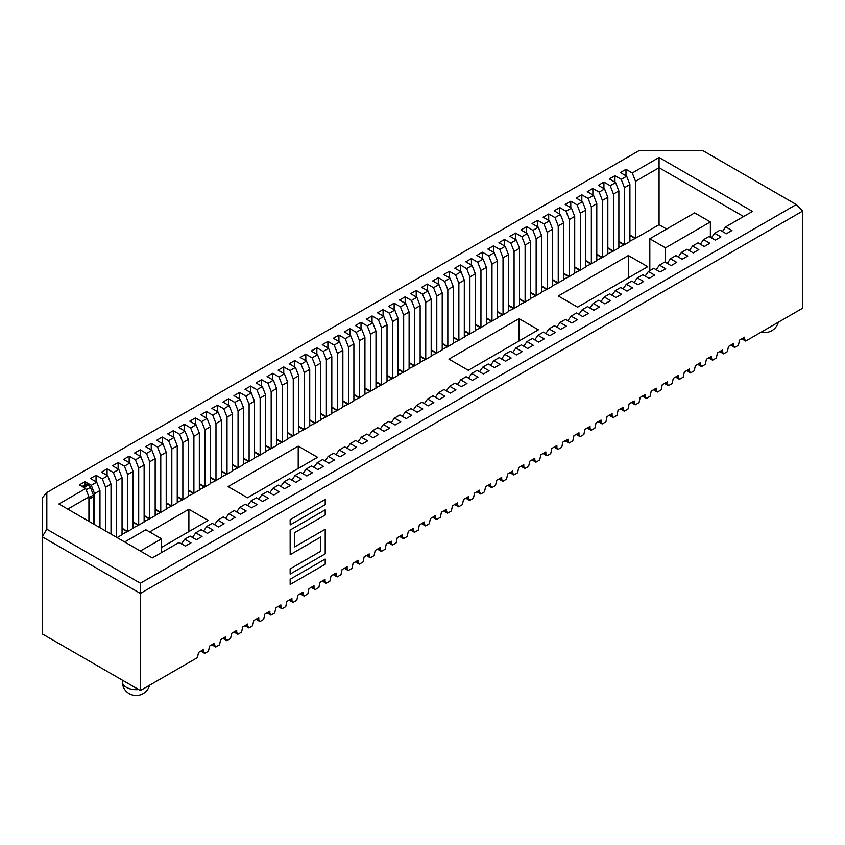<?xml version="1.0" encoding="UTF-8"?>
<svg xmlns="http://www.w3.org/2000/svg" width="845" height="845" viewBox="0 0 845 845"><rect width="100%" height="100%" fill="white"/><g stroke="black" fill="none" stroke-linecap="round" stroke-linejoin="round"><path stroke-width="1.27" d="M649.816 238.776L665.511 247.838L710.37 221.939L694.674 212.877L649.816 238.776L649.816 270.675M629.916 241.036L635.102 238.533L629.916 235.533M228.129 486.604L247.469 497.768L317.562 457.303L298.222 446.139L228.129 486.604M149.628 531.928L188.879 509.26L208.219 520.435L161.543 547.38M628.363 255.528L647.714 266.693L577.621 307.157L558.281 295.993L628.363 255.528L628.363 277.868M519.031 318.649L538.371 329.825L468.278 370.29L448.938 359.114L519.031 318.649L519.031 340.989M618.867 247.416L624.054 244.902L618.867 241.913M607.83 253.785L613.016 251.282L607.83 248.282M596.792 260.165L601.978 257.651L596.792 254.662M585.754 266.534L590.94 264.031L585.754 261.031M574.706 272.914L579.892 270.4L574.706 267.411M563.668 279.283L568.854 276.78L563.668 273.78M552.63 285.663L557.816 283.149L552.63 280.149M541.592 292.032L546.778 289.518L541.592 286.529M530.544 298.401L535.73 295.898L530.544 292.898M519.506 304.781L524.692 302.267L519.506 299.278M508.468 311.15L513.654 308.647L508.468 305.647M497.43 317.53L502.617 315.016L497.43 312.027M486.382 323.899L491.568 321.396L486.382 318.396M475.344 330.279L480.53 327.765L475.344 324.776M464.306 336.648L469.493 334.145L464.306 331.145M453.269 343.028L458.455 340.514L453.269 337.525M442.22 349.397L447.406 346.894L442.22 343.894M431.182 355.777L436.369 353.263L431.182 350.274M420.145 362.146L425.331 359.643L420.145 356.643M409.107 368.526L414.293 366.012L409.107 363.023M398.058 374.895L403.245 372.391L398.058 369.392M387.021 381.275L392.207 378.761L387.021 375.771M375.983 387.644L381.169 385.14L375.983 382.141M364.934 394.024L370.131 391.51L364.934 388.52M353.897 400.393L359.083 397.889L353.897 394.89M342.859 406.772L348.045 404.259L342.859 401.259M331.821 413.142L337.007 410.628L331.821 407.639M320.773 419.511L325.969 417.007L320.773 414.008M309.735 425.891L314.921 423.377L309.735 420.387M298.697 432.26L303.883 429.756L298.697 426.757M287.659 438.639L292.845 436.126L287.659 433.136M276.611 445.009L281.797 442.505L276.611 439.506M265.573 451.388L270.759 448.875L265.573 445.885M254.535 457.758L259.721 455.254L254.535 452.255M243.497 464.137L248.683 461.623L243.497 458.634M232.449 470.507L237.635 468.003L232.449 465.003M221.411 476.886L226.597 474.372L221.411 471.383M210.373 483.255L215.559 480.752L210.373 477.752M199.335 489.635L204.522 487.121L199.335 484.132M188.287 496.004L193.473 493.501L188.287 490.501M177.249 502.384L182.435 499.87L177.249 496.881M166.212 508.753L171.398 506.25L166.212 503.25M155.174 515.133L160.36 512.619L155.174 509.63M144.125 521.502L149.311 518.988L144.125 515.999M133.087 527.871L138.274 525.368L133.087 522.368M122.05 534.251L127.236 531.737L122.05 528.748M629.916 235.047L635.514 238.29L659.068 224.696L666.631 229.058M625.987 175.802L625.987 169.327L620.378 172.57L626.673 176.204L629.916 184.548L629.916 241.522L624.476 244.659L618.867 241.427M614.949 182.182L614.949 175.707L609.34 178.939L615.635 182.573L618.867 190.917L618.867 247.902L613.438 251.039L607.83 247.796M603.911 188.551L603.911 182.076L598.302 185.319L604.597 188.953L607.83 197.297L607.83 254.271L602.4 257.408L596.792 254.176M592.863 194.931L592.863 188.456L587.254 191.688L593.549 195.322L596.792 203.666L596.792 260.651L591.352 263.788L585.754 260.545M581.825 201.3L581.825 194.825L576.216 198.068L582.511 201.701L585.754 210.046L585.754 267.02L580.314 270.157L574.706 266.925M570.787 207.68L570.787 201.205L565.178 204.437L571.473 208.071L574.706 216.415L574.706 273.4L569.276 276.537L563.668 273.294M559.739 214.049L559.739 207.574L554.14 210.817L560.436 214.45L563.668 222.795L563.668 279.769L558.239 282.906L552.63 279.674M548.701 220.429L548.701 213.954L543.092 217.186L549.387 220.82L552.63 229.164L552.63 286.138L547.19 289.275L541.592 286.043M537.663 226.798L537.663 220.323L532.054 223.566L538.349 227.199L541.592 235.544L541.592 292.518L536.153 295.655L530.544 292.412M526.625 233.178L526.625 226.703L521.016 229.935L527.312 233.569L530.544 241.913L530.544 298.887L525.115 302.024L519.506 298.792M515.577 239.547L515.577 233.072L509.979 236.315L516.274 239.948L519.506 248.293L519.506 305.267L514.077 308.404L508.468 305.161M504.539 245.927L504.539 239.452L498.93 242.684L505.225 246.317L508.468 254.662L508.468 311.636L503.028 314.773L497.43 311.541M493.501 252.296L493.501 245.821L487.892 249.064L494.188 252.697L497.43 261.042L497.43 318.016L491.991 321.153L486.382 317.91M482.463 258.676L482.463 252.201L476.855 255.433L483.15 259.066L486.382 267.411L486.382 324.385L480.953 327.522L475.344 324.29M471.415 265.045L471.415 258.57L465.817 261.813L472.112 265.446L475.344 273.791L475.344 330.765L469.915 333.902L464.306 330.659M460.377 271.425L460.377 264.95L454.768 268.182L461.064 271.815L464.306 280.16L464.306 337.134L458.867 340.271L453.269 337.039M449.339 277.794L449.339 271.319L443.731 274.551L450.026 278.195L453.269 286.539L453.269 343.514L447.829 346.651L442.22 343.408M438.301 284.163L438.301 277.688L432.693 280.931L438.988 284.564L442.22 292.909L442.22 349.883L436.791 353.02L431.182 349.788M427.253 290.543L427.253 284.068L421.655 287.3L427.95 290.944L431.182 299.278L431.182 356.263L425.753 359.4L420.145 356.157M416.215 296.912L416.215 290.437L410.607 293.68L416.902 297.313L420.145 305.658L420.145 362.632L414.705 365.769L409.107 362.537M405.178 303.292L405.178 296.817L399.569 300.049L405.864 303.682L409.107 312.027L409.107 369.011L403.667 372.149L398.058 368.906M394.14 309.661L394.14 303.186L388.531 306.429L394.826 310.062L398.058 318.407L398.058 375.381L392.629 378.518L387.021 375.286M383.091 316.041L383.091 309.566L377.493 312.798L383.788 316.431L387.021 324.776L387.021 381.76L381.591 384.897L375.983 381.655M372.053 322.41L372.053 315.935L366.445 319.178L372.74 322.811L375.983 331.155L375.983 388.13L370.543 391.267L364.934 388.035M361.016 328.789L361.016 322.315L355.407 325.547L361.702 329.18L364.934 337.525L364.934 394.509L359.505 397.646L353.897 394.404M349.978 335.159L349.978 328.684L344.369 331.927L350.664 335.56L353.897 343.904L353.897 400.879L348.467 404.016L342.859 400.783M338.929 341.538L338.929 335.064L333.331 338.296L339.616 341.929L342.859 350.274L342.859 407.248L337.43 410.385L331.821 407.153M327.892 347.908L327.892 341.433L322.283 344.675L328.578 348.309L331.821 356.653L331.821 413.627L326.381 416.765L320.773 413.522M316.854 354.287L316.854 347.813L311.245 351.045L317.54 354.678L320.773 363.023L320.773 419.997L315.343 423.134L309.735 419.902M305.816 360.657L305.816 354.182L300.207 357.424L306.503 361.058L309.735 369.402L309.735 426.376L304.306 429.513L298.697 426.271M294.768 367.036L294.768 360.561L289.17 363.794L295.454 367.427L298.697 375.771L298.697 432.746L293.268 435.883L287.659 432.651M283.73 373.405L283.73 366.931L278.121 370.173L284.416 373.807L287.659 382.151L287.659 439.125L282.219 442.262L276.611 439.02M272.692 379.785L272.692 373.31L267.083 376.543L273.379 380.176L276.611 388.52L276.611 445.495L271.182 448.632L265.573 445.399M261.654 386.154L261.654 379.68L256.046 382.922L262.341 386.556L265.573 394.9L265.573 451.874L260.144 455.011L254.535 451.769M250.606 392.524L250.606 386.059L244.997 389.291L251.292 392.925L254.535 401.269L254.535 458.243L249.106 461.381L243.497 458.148M239.568 398.903L239.568 392.429L233.959 395.661L240.255 399.305L243.497 407.639L243.497 464.623L238.058 467.76L232.449 464.518M228.53 405.273L228.53 398.798L222.922 402.04L229.217 405.674L232.449 414.018L232.449 470.992L227.02 474.129L221.411 470.897M217.492 411.652L217.492 405.178L211.884 408.41L218.179 412.054L221.411 420.387L221.411 477.372L215.982 480.509L210.373 477.267M206.444 418.021L206.444 411.547L200.835 414.789L207.131 418.423L210.373 426.767L210.373 483.741L204.944 486.878L199.335 483.646M195.406 424.401L195.406 417.926L189.798 421.159L196.093 424.792L199.335 433.136L199.335 490.121L193.896 493.258L188.287 490.015M184.368 430.77L184.368 424.296L178.76 427.538L185.055 431.172L188.287 439.516L188.287 496.49L182.858 499.627L177.249 496.395M173.331 437.15L173.331 430.675L167.722 433.907L174.017 437.541L177.249 445.885L177.249 502.87L171.82 506.007L166.212 502.764M162.282 443.519L162.282 437.045L156.674 440.287L162.969 443.921L166.212 452.265L166.212 509.239L160.772 512.376L155.174 509.144M151.244 449.899L151.244 443.424L145.636 446.656L151.931 450.29L155.174 458.634L155.174 515.619L149.734 518.756L144.125 515.513M140.207 456.268L140.207 449.793L134.598 453.036L140.893 456.67L144.125 465.014L144.125 521.988L138.696 525.125L133.087 521.883M129.169 462.648L129.169 456.173L123.56 459.405L129.855 463.039L133.087 471.383L133.087 528.357L127.658 531.494L122.05 528.262M118.12 469.017L118.12 462.542L112.512 465.785L118.807 469.419L122.05 477.763L122.05 534.737L117.096 537.6M665.511 247.838L665.511 262.373M710.37 221.939L710.37 237.276M743.611 216.521L659.068 167.711L635.514 181.305L632.282 172.971L625.987 169.327M659.068 224.696L659.068 157.497L752.451 211.419L725.665 226.882L731.96 230.516L726.351 233.759L720.056 230.115L714.627 233.252L720.922 236.896L715.314 240.128L709.018 236.494L703.589 239.631L709.885 243.265L704.276 246.497L697.981 242.864L692.541 246.001L698.836 249.634L693.238 252.877L686.943 249.243L681.503 252.38L687.798 256.014L682.19 259.246L675.894 255.612L670.465 258.75L676.76 262.383L671.152 265.626L664.857 261.992L659.427 265.129L665.723 268.763L660.114 271.995L653.819 268.361L648.379 271.498L654.674 275.132L649.076 278.375L642.781 274.741L637.341 277.878L643.636 281.512L638.028 284.744L631.733 281.11L626.303 284.247L632.599 287.881L626.99 291.124L620.695 287.49L615.266 290.627L621.561 294.261L615.952 297.493L609.657 293.859L604.217 296.996L610.512 300.63L604.914 303.873L598.619 300.239L593.179 303.376L599.475 307.01L593.866 310.242L587.571 306.608L582.142 309.745L588.437 313.379L582.828 316.621L576.533 312.988L571.104 316.125L577.399 319.759L571.79 322.991L565.495 319.357L560.055 322.494L566.351 326.128L560.753 329.37L554.457 325.737L549.018 328.874L555.313 332.507L549.704 335.74L543.409 332.106L537.98 335.243L544.275 338.877L538.666 342.119L532.371 338.475L526.942 341.612L533.237 345.256L527.629 348.489L521.333 344.855L515.894 347.992L522.189 351.626L516.58 354.868L510.295 351.224L504.856 354.361L511.151 358.005L505.542 361.237L499.247 357.604L493.818 360.741L500.113 364.375L494.505 367.607L488.209 363.973L482.78 367.11L489.075 370.744L483.467 373.986L477.171 370.353L471.732 373.49L478.027 377.123L472.418 380.356L466.134 376.722L460.694 379.859L466.989 383.493L461.381 386.735L455.085 383.102L449.656 386.239L455.951 389.872L450.343 393.105L444.047 389.471L438.618 392.608L444.914 396.242L439.305 399.484L433.01 395.851L427.57 398.988L433.865 402.621L428.257 405.853L421.961 402.22L416.532 405.357L422.827 408.991L417.219 412.233L410.923 408.6L405.494 411.737L411.79 415.37L406.181 418.602L399.886 414.969L394.457 418.106L400.752 421.739L395.143 424.982L388.848 421.349L383.408 424.486L389.703 428.119L384.095 431.351L377.799 427.718L372.37 430.855L378.666 434.488L373.057 437.731L366.762 434.098L361.333 437.235L367.628 440.868L362.019 444.1L355.724 440.467L350.295 443.604L356.59 447.237L350.981 450.48L344.686 446.847L339.246 449.984L345.542 453.617L339.933 456.849L333.638 453.216L328.209 456.353L334.504 459.986L328.895 463.229L322.6 459.585L317.171 462.722L323.466 466.366L317.857 469.598L311.562 465.965L306.133 469.102L312.428 472.735L306.82 475.967L300.524 472.334L295.085 475.471L301.38 479.104L295.771 482.347L289.476 478.714L284.047 481.851L290.342 485.484L284.733 488.716L278.438 485.083L273.009 488.22L279.304 491.853L273.695 495.096L267.4 491.463L261.971 494.6L268.256 498.233L262.658 501.465L256.362 497.832L250.923 500.969L257.218 504.602L251.609 507.845L245.314 504.211L239.885 507.349L246.18 510.982L240.571 514.214L234.276 510.581L228.847 513.718L235.142 517.351L229.534 520.594L223.238 516.96L217.799 520.097L224.094 523.731L218.496 526.963L212.201 523.33L206.761 526.467L213.056 530.1L207.447 533.343L201.152 529.709L195.723 532.846L202.018 536.48L196.41 539.712L190.114 536.079L184.685 539.216L190.981 542.849L185.372 546.092L179.077 542.458L152.29 557.922L58.907 504L85.694 488.537L88.926 496.881L67.748 509.112M298.222 468.479L298.222 446.139M188.879 531.6L188.879 509.26M124.659 541.972L145.847 529.741L161.543 538.804L161.543 552.577M88.926 521.333L88.926 496.881M85.007 484.798L85.007 481.671L79.398 484.903L85.694 488.537M161.543 538.804L140.365 551.035M94.534 524.576L94.534 493.649L91.292 485.305L85.007 481.671M99.963 527.713L99.963 490.512L94.534 493.649M96.045 481.766L96.045 475.291L90.436 478.534L96.731 482.168L99.963 490.512M181.443 543.821L184.685 539.216M105.572 530.945L105.572 487.269L102.34 478.925L96.045 475.291M111.012 534.082L111.012 484.132L105.572 487.269M107.083 475.397L107.083 468.922L101.474 472.154L107.769 475.788L111.012 484.132M192.48 537.452L195.723 532.846M116.61 537.325L116.61 480.9L113.378 472.556L107.083 468.922M122.05 477.763L116.61 480.9M203.529 531.072L206.761 526.467M127.658 531.494L127.658 474.52L124.416 466.176L118.12 462.542M133.087 471.383L127.658 474.52M214.567 524.703L217.799 520.097M138.696 525.125L138.696 468.151L135.453 459.807L129.169 456.173M144.125 465.014L138.696 468.151M225.604 518.323L228.847 513.718M149.734 518.756L149.734 461.771L146.502 453.427L140.207 449.793M155.174 458.634L149.734 461.771M236.653 511.954L239.885 507.349M160.772 512.376L160.772 455.402L157.54 447.058L151.244 443.424M166.212 452.265L160.772 455.402M247.691 505.574L250.923 500.969M171.82 506.007L171.82 449.022L168.577 440.678L162.282 437.045M177.249 445.885L171.82 449.022M258.728 499.205L261.971 494.6M182.858 499.627L182.858 442.653L179.626 434.309L173.331 430.675M188.287 439.516L182.858 442.653M269.766 492.825L273.009 488.22M193.896 493.258L193.896 436.274L190.664 427.929L184.368 424.296M199.335 433.136L193.896 436.274M280.815 486.456L284.047 481.851M204.944 486.878L204.944 429.904L201.701 421.56L195.406 417.926M210.373 426.767L204.944 429.904M291.852 480.076L295.085 475.471M215.982 480.509L215.982 423.525L212.739 415.18L206.444 411.547M221.411 420.387L215.982 423.525M302.89 473.707L306.133 469.102M227.02 474.129L227.02 417.155L223.788 408.811L217.492 405.178M232.449 414.018L227.02 417.155M313.928 467.327L317.171 462.722M238.058 467.76L238.058 410.776L234.825 402.442L228.53 398.798M243.497 407.639L238.058 410.776M324.976 460.958L328.209 456.353M249.106 461.381L249.106 404.406L245.863 396.062L239.568 392.429M254.535 401.269L249.106 404.406M336.014 454.589L339.246 449.984M260.144 455.011L260.144 398.037L256.901 389.693L250.606 386.059M265.573 394.9L260.144 398.037M347.052 448.209L350.295 443.604M271.182 448.632L271.182 391.657L267.95 383.313L261.654 379.68M276.611 388.52L271.182 391.657M358.09 441.84L361.333 437.235M282.219 442.262L282.219 385.288L278.987 376.944L272.692 373.31M287.659 382.151L282.219 385.288M369.138 435.46L372.37 430.855M293.268 435.883L293.268 378.909L290.025 370.564L283.73 366.931M298.697 375.771L293.268 378.909M380.176 429.091L383.408 424.486M304.306 429.513L304.306 372.539L301.063 364.195L294.768 360.561M309.735 369.402L304.306 372.539M391.214 422.711L394.457 418.106M315.343 423.134L315.343 366.16L312.111 357.815L305.816 354.182M320.773 363.023L315.343 366.16M402.252 416.342L405.494 411.737M326.381 416.765L326.381 359.79L323.149 351.446L316.854 347.813M331.821 356.653L326.381 359.79M413.3 409.962L416.532 405.357M337.43 410.385L337.43 353.411L334.187 345.066L327.892 341.433M342.859 350.274L337.43 353.411M424.338 403.593L427.57 398.988M348.467 404.016L348.467 347.041L345.225 338.697L338.929 335.064M353.897 343.904L348.467 347.041M435.376 397.213L438.618 392.608M359.505 397.646L359.505 340.662L356.273 332.317L349.978 328.684M364.934 337.525L359.505 340.662M446.413 390.844L449.656 386.239M370.543 391.267L370.543 334.293L367.311 325.948L361.016 322.315M375.983 331.155L370.543 334.293M457.462 384.464L460.694 379.859M381.591 384.897L381.591 327.913L378.349 319.568L372.053 315.935M387.021 324.776L381.591 327.913M468.5 378.095L471.732 373.49M392.629 378.518L392.629 321.544L389.387 313.199L383.091 309.566M398.058 318.407L392.629 321.544M479.537 371.715L482.78 367.11M403.667 372.149L403.667 315.164L400.435 306.82L394.14 303.186M409.107 312.027L403.667 315.164M490.575 365.346L493.818 360.741M414.705 365.769L414.705 308.795L411.473 300.45L405.178 296.817M420.145 305.658L414.705 308.795M501.624 358.967L504.856 354.361M425.753 359.4L425.753 302.415L422.511 294.081L416.215 290.437M431.182 299.278L425.753 302.415M512.661 352.597L515.894 347.992M436.791 353.02L436.791 296.046L433.548 287.701L427.253 284.068M442.22 292.909L436.791 296.046M523.699 346.228L526.942 341.612M447.829 346.651L447.829 289.666L444.597 281.332L438.301 277.688M453.269 286.539L447.829 289.666M534.737 339.848L537.98 335.243M458.867 340.271L458.867 283.297L455.635 274.952L449.339 271.319M464.306 280.16L458.867 283.297M545.785 333.479L549.018 328.874M469.915 333.902L469.915 276.928L466.672 268.583L460.377 264.95M475.344 273.791L469.915 276.928M556.823 327.099L560.055 322.494M480.953 327.522L480.953 270.548L477.71 262.203L471.415 258.57M486.382 267.411L480.953 270.548M567.861 320.73L571.104 316.125M491.991 321.153L491.991 264.179L488.759 255.834L482.463 252.201M497.43 261.042L491.991 264.179M578.899 314.351L582.142 309.745M503.028 314.773L503.028 257.799L499.796 249.455L493.501 245.821M508.468 254.662L503.028 257.799M589.947 307.981L593.179 303.376M514.077 308.404L514.077 251.43L510.834 243.085L504.539 239.452M519.506 248.293L514.077 251.43M600.985 301.602L604.217 296.996M525.115 302.024L525.115 245.05L521.872 236.706L515.577 233.072M530.544 241.913L525.115 245.05M612.023 295.232L615.266 290.627M536.153 295.655L536.153 238.681L532.92 230.336L526.625 226.703M541.592 235.544L536.153 238.681M623.061 288.853L626.303 284.247M547.19 289.275L547.19 232.301L543.958 223.957L537.663 220.323M552.63 229.164L547.19 232.301M634.109 282.483L637.341 277.878M558.239 282.906L558.239 225.932L554.996 217.587L548.701 213.954M563.668 222.795L558.239 225.932M645.147 276.104L648.379 271.498M569.276 276.537L569.276 219.552L566.034 211.208L559.739 207.574M574.706 216.415L569.276 219.552M656.185 269.735L659.427 265.129M580.314 270.157L580.314 213.183L577.082 204.839L570.787 201.205M585.754 210.046L580.314 213.183M667.223 263.355L670.465 258.75M591.352 263.788L591.352 206.803L588.12 198.459L581.825 194.825M596.792 203.666L591.352 206.803M678.271 256.986L681.503 252.38M602.4 257.408L602.4 200.434L599.158 192.09L592.863 188.456M607.83 197.297L602.4 200.434M689.309 250.606L692.541 246.001M613.438 251.039L613.438 194.054L610.196 185.71L603.911 182.076M618.867 190.917L613.438 194.054M700.347 244.237L703.589 239.631M624.476 244.659L624.476 187.685L621.244 179.341L614.949 175.707M629.916 184.548L624.476 187.685M711.395 237.857L714.627 233.252M635.514 238.29L635.514 181.305M722.433 231.488L725.665 226.882M796.275 204.543L702.723 150.526L639.232 150.526L46.824 492.55L46.824 529.213L140.376 583.219L796.275 204.543L802.75 211.018L140.376 593.433L42.25 536.776L46.824 529.213M91.292 485.305L96.731 482.168M102.34 478.925L107.769 475.788M113.378 472.556L118.807 469.419M124.416 466.176L129.855 463.039M135.453 459.807L140.893 456.67M146.502 453.427L151.931 450.29M157.54 447.058L162.969 443.921M168.577 440.678L174.017 437.541M179.626 434.309L185.055 431.172M190.664 427.929L196.093 424.792M201.701 421.56L207.131 418.423M212.739 415.18L218.179 412.054M223.788 408.811L229.217 405.674M234.825 402.442L240.255 399.305M245.863 396.062L251.292 392.925M256.901 389.693L262.341 386.556M267.95 383.313L273.379 380.176M278.987 376.944L284.416 373.807M290.025 370.564L295.454 367.427M301.063 364.195L306.503 361.058M312.111 357.815L317.54 354.678M323.149 351.446L328.578 348.309M334.187 345.066L339.616 341.929M345.225 338.697L350.664 335.56M356.273 332.317L361.702 329.18M367.311 325.948L372.74 322.811M378.349 319.568L383.788 316.431M389.387 313.199L394.826 310.062M400.435 306.82L405.864 303.682M411.473 300.45L416.902 297.313M422.511 294.081L427.95 290.944M433.548 287.701L438.988 284.564M444.597 281.332L450.026 278.195M455.635 274.952L461.064 271.815M466.672 268.583L472.112 265.446M477.71 262.203L483.15 259.066M488.759 255.834L494.188 252.697M499.796 249.455L505.225 246.317M510.834 243.085L516.274 239.948M521.872 236.706L527.312 233.569M532.92 230.336L538.349 227.199M543.958 223.957L549.387 220.82M554.996 217.587L560.436 214.45M566.034 211.208L571.473 208.071M577.082 204.839L582.511 201.701M588.12 198.459L593.549 195.322M599.158 192.09L604.597 188.953M610.196 185.71L615.635 182.573M621.244 179.341L626.673 176.204M632.282 172.971L659.068 157.497M201.913 650.492L203.592 651.463L203.592 649.52L198.543 652.435L197.424 657.611L140.376 690.555L42.25 633.898L42.25 497.937L46.824 492.55M140.376 583.219L140.376 690.555M211.831 644.767L215.76 647.027L219.51 644.862L220.629 639.686L225.678 636.771L225.678 638.714L226.798 640.658L230.548 638.493L231.667 633.317L236.716 630.402L236.716 632.345L237.836 634.278L241.585 632.113L242.705 626.937L247.754 624.022L247.754 625.965L248.874 627.909L244.955 625.638M257.112 618.624L258.792 619.596L258.792 617.653L253.753 620.568L252.623 625.744L248.874 627.909M278.068 606.52L281.998 608.791L285.747 606.625L286.867 601.439L291.916 598.524L291.916 600.468L293.035 602.411L296.785 600.246L297.915 595.07L302.954 592.155L302.954 594.098L304.084 596.042L307.833 593.877L308.953 588.69L314.002 585.775L314.002 587.719L315.122 589.662L311.192 587.402M323.36 580.378L325.04 581.349L325.04 579.406L319.991 582.321L318.871 587.497L315.122 589.662M344.316 568.273L348.246 570.544L351.995 568.379L353.115 563.192L358.164 560.277L358.164 562.221L359.283 564.164L363.033 561.999L364.153 556.823L369.202 553.908L369.202 555.852L370.321 557.795L374.071 555.63L375.191 550.444L380.239 547.539L380.239 549.472L381.359 551.415L377.44 549.155M389.598 542.131L391.277 543.103L391.277 541.159L386.239 544.074L385.119 549.25L381.359 551.415M410.564 530.026L414.483 532.297L418.233 530.132L419.352 524.946L424.401 522.041L424.401 523.984L425.521 525.917L429.281 523.752L430.401 518.576L435.439 515.661L435.439 517.605L436.569 519.548L440.319 517.383L441.439 512.207L446.487 509.292L446.487 511.236L447.607 513.168L443.678 510.908M455.846 503.884L457.525 504.856L457.525 502.912L452.476 505.828L451.357 511.003L447.607 513.168M476.802 491.79L480.731 494.05L484.481 491.885L485.6 486.709L490.649 483.794L490.649 485.738L491.769 487.681L495.519 485.516L496.638 480.33L501.687 477.414L501.687 479.358L502.807 481.301L506.556 479.136L507.676 473.96L512.725 471.045L512.725 472.989L513.844 474.932L509.926 472.661M522.083 465.637L523.773 466.609L523.773 464.665L518.724 467.581L517.605 472.767L513.844 474.932M543.05 453.543L546.968 455.804L550.718 453.638L551.848 448.463L556.887 445.547L556.887 447.491L558.006 449.434L561.767 447.269L562.886 442.083L567.935 439.168L567.935 441.111L569.055 443.055L572.804 440.889L573.924 435.714L578.973 432.798L578.973 434.742L580.092 436.685L576.163 434.414M588.331 427.39L590.011 428.362L590.011 426.429L584.962 429.334L583.842 434.52L580.092 436.685M609.287 415.296L613.216 417.557L616.966 415.391L618.086 410.216L623.135 407.301L623.135 409.244L624.254 411.188L628.004 409.022L629.124 403.836L634.172 400.931L634.172 402.875L635.292 404.808L639.042 402.642L640.172 397.467L645.21 394.552L645.21 396.495L646.34 398.439L642.411 396.168M654.569 389.154L656.259 390.126L656.259 388.182L651.21 391.098L650.09 396.273L646.34 398.439M675.535 377.05L679.454 379.32L683.204 377.155L684.334 371.969L689.372 369.054L689.372 370.997L690.502 372.941L694.252 370.775L695.372 365.6L700.42 362.685L700.42 364.628L701.54 366.572L705.29 364.406L706.409 359.22L711.458 356.305L711.458 358.248L712.578 360.192L708.649 357.931M720.817 350.907L722.496 351.879L722.496 349.936L717.447 352.851L716.328 358.026L712.578 360.192M741.773 338.803L745.702 341.074L802.75 308.129L802.75 211.018M82.113 486.477L85.936 484.259A3.169 1.827 60 0 1 87.521 484.417L88.471 484.967A3.169 1.827 60 0 1 90.415 487.385L93.394 495.054A3.169 1.827 60 0 1 93.689 496.522L89.211 499.11A3.169 1.827 -120 0 0 88.926 497.694M93.689 524.09L93.689 496.522M89.211 521.502L89.211 499.11M325.209 509.841L290.141 530.058L290.173 554.679L320.73 537.029L320.73 551.278L290.141 568.907L290.141 574.082L325.209 553.866L325.209 529.266L294.651 546.905L294.651 532.656L325.209 515.017L325.188 509.82L290.141 530.058L290.173 554.679M325.209 529.266L294.651 546.873M320.699 537.05L320.699 551.257L290.141 568.907L290.173 574.104M203.592 651.463L204.712 653.407L208.462 651.241L209.592 646.055L214.63 643.151L214.63 645.094L215.76 647.027M258.792 619.596L259.922 621.54L263.672 619.364L264.791 614.188L269.84 611.273L269.84 613.216L270.96 615.16L274.709 612.995L275.829 607.819L280.878 604.904L280.878 606.847L281.998 608.791M325.04 581.349L326.159 583.293L329.909 581.128L331.029 575.941L336.078 573.026L336.078 574.97L337.197 576.913L340.947 574.748L342.077 569.572L347.115 566.657L347.115 568.601L348.246 570.544M391.277 543.103L392.407 545.046L396.157 542.881L397.277 537.695L402.326 534.79L402.326 536.723L403.445 538.666L407.195 536.501L408.315 531.325L413.363 528.41L413.363 530.354L414.483 532.297M457.525 504.856L458.645 506.799L462.395 504.634L463.514 499.458L468.563 496.543L468.563 498.487L469.683 500.43L473.443 498.254L474.563 493.079L479.611 490.163L479.611 492.107L480.731 494.05M523.773 466.609L524.893 468.553L528.643 466.387L529.762 461.212L534.811 458.296L534.811 460.24L535.931 462.183L539.68 460.018L540.8 454.832L545.849 451.917L545.849 453.86L546.968 455.804M590.011 428.362L591.13 430.306L594.88 428.14L596.01 422.965L601.048 420.049L601.048 421.993L602.168 423.936L605.928 421.771L607.048 416.585L612.097 413.68L612.097 415.613L613.216 417.557M656.259 390.126L657.378 392.059L661.128 389.894L662.248 384.718L667.296 381.803L667.296 383.746L668.416 385.69L672.166 383.524L673.285 378.349L678.334 375.433L678.334 377.377L679.454 379.32M722.496 351.879L723.616 353.823L727.365 351.657L728.496 346.471L733.534 343.556L733.534 345.499L734.664 347.443L738.414 345.278L739.533 340.102L744.582 337.187L744.582 339.13L745.702 341.074M325.209 559.041L325.209 564.228L290.173 584.455L290.141 579.258L325.209 559.041L290.141 579.258M290.141 519.696L290.173 524.893L290.141 519.696L325.188 499.458L290.173 519.707M742.892 338.158L744.582 339.13M709.779 357.277L711.458 358.248M676.655 376.405L678.334 377.377M643.531 395.523L645.21 396.495M610.407 414.652L612.097 415.613M577.293 433.77L578.973 434.742M544.169 452.888L545.849 453.86M511.045 472.017L512.725 472.989M477.921 491.135L479.611 492.107M444.797 510.264L446.487 511.236M411.684 529.382L413.363 530.354M378.56 548.5L380.239 549.472M345.436 567.629L347.115 568.601M312.312 586.747L314.002 587.719M279.199 605.876L280.878 606.847M246.075 624.994L247.754 625.965M212.951 644.122L214.63 645.094M200.793 651.136L204.712 653.407M223.988 637.743L225.678 638.714M222.869 638.387L226.798 640.658M235.037 631.373L236.716 632.345M233.907 632.018L237.836 634.278M255.993 619.269L259.922 621.54M268.15 612.245L269.84 613.216M267.031 612.9L270.96 615.16M290.236 599.496L291.916 600.468M289.117 600.151L293.035 602.411M301.274 593.127L302.954 594.098M300.155 593.771L304.084 596.042M322.23 581.022L326.159 583.293M334.398 573.998L336.078 574.97M333.279 574.653L337.197 576.913M356.474 561.249L358.164 562.221M355.354 561.904L359.283 564.164M367.522 554.88L369.202 555.852M366.403 555.524L370.321 557.795M388.478 542.775L392.407 545.046M400.636 535.762L402.326 536.723M399.516 536.406L403.445 538.666M422.722 523.013L424.401 523.984M421.602 523.657L425.521 525.917M433.76 516.633L435.439 517.605M432.64 517.277L436.569 519.548M454.726 504.528L458.645 506.799M466.884 497.515L468.563 498.487M465.764 498.159L469.683 500.43M488.959 484.766L490.649 485.738M487.84 485.41L491.769 487.681M500.008 478.386L501.687 479.358M498.888 479.041L502.807 481.301M520.964 466.292L524.893 468.553M533.132 459.268L534.811 460.24M532.001 459.912L535.931 462.183M555.207 446.519L556.887 447.491M554.088 447.163L558.006 449.434M566.245 440.139L567.935 441.111M565.125 440.794L569.055 443.055M587.212 428.045L591.13 430.306M599.369 421.021L601.048 421.993M598.249 421.666L602.168 423.936M621.455 408.272L623.135 409.244M620.325 408.917L624.254 411.188M632.493 401.903L634.172 402.875M631.373 402.547L635.292 404.808M653.449 389.798L657.378 392.059M665.617 382.774L667.296 383.746M664.487 383.419L668.416 385.69M687.693 370.025L689.372 370.997M686.573 370.68L690.502 372.941M698.73 363.656L700.42 364.628M697.611 364.301L701.54 366.572M719.697 351.552L723.616 353.823M731.854 344.528L733.534 345.499M730.735 345.183L734.664 347.443M290.173 584.455L290.173 579.279M290.173 524.893L325.209 504.655L325.209 499.479M88.926 497.631L93.394 495.054M90.415 487.385L86.19 489.825M83.982 487.554L88.471 484.967M87.521 484.417L83.042 487.005M122.293 680.109L122.293 681.651A13.879 8.017 0 0 0 126.359 687.312A13.879 8.017 0 0 0 138.612 689.531M122.293 681.651A13.879 13.879 0 0 0 149.576 685.242M761.313 332.053A13.879 13.879 0 0 0 778.308 322.241"/></g></svg>
